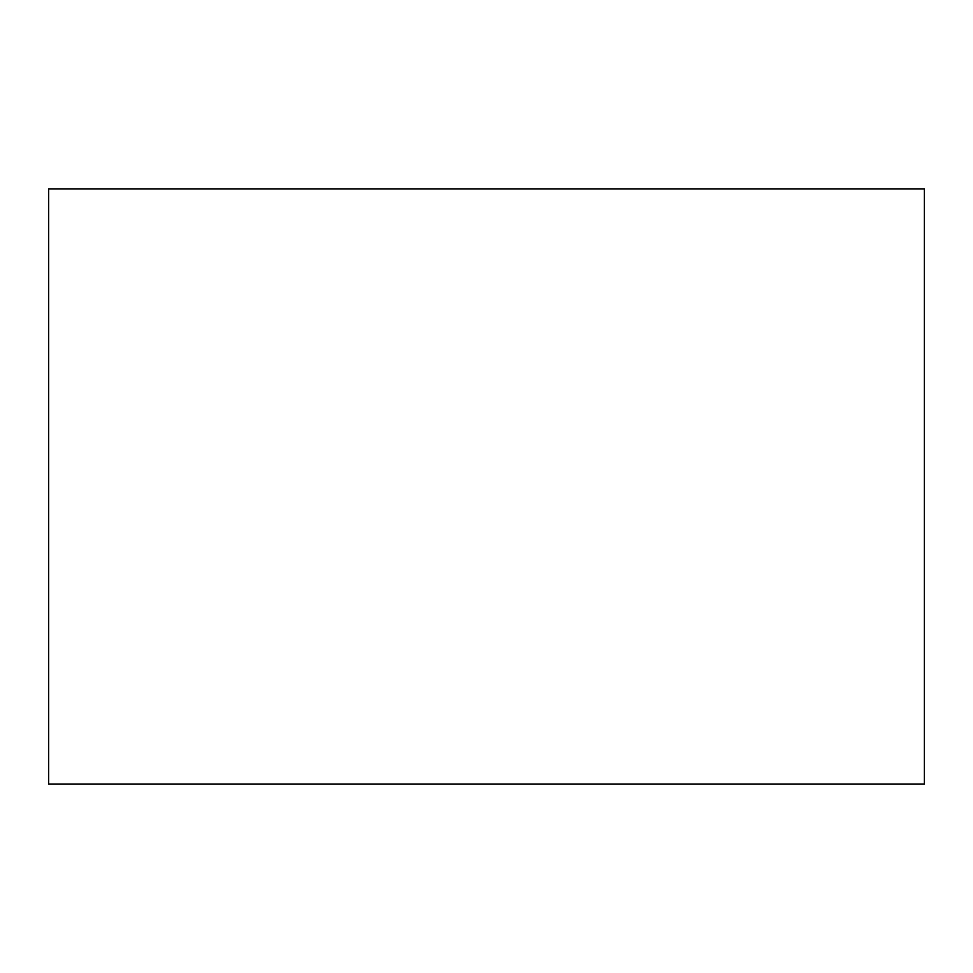 <?xml version="1.0" encoding="UTF-8"?>
<svg xmlns="http://www.w3.org/2000/svg" width="973" height="973" viewBox="0 0 973 973"><rect width="100%" height="100%" fill="white"/><g stroke="black" fill="none" stroke-linecap="round" stroke-linejoin="round"><path stroke-width="1.46" d="M924.35 188.932L924.35 784.068L48.65 784.068L48.65 188.932L924.35 188.932"/></g></svg>

